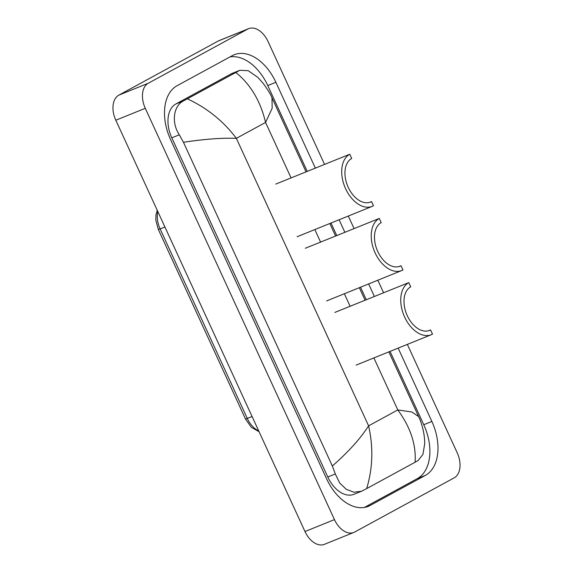 <?xml version="1.0" encoding="UTF-8"?>
<svg xmlns="http://www.w3.org/2000/svg" width="573" height="573" viewBox="0 0 573 573"><rect width="100%" height="100%" fill="white"/><g stroke="black" fill="none" stroke-linecap="round" stroke-linejoin="round"><path stroke-width="0.86" d="M407.346 344.394L457.197 452.777A20.657 13.193 -112 0 1 454.181 477.853L354.708 532.023A20.657 13.193 -112 0 1 353.835 532.432L324.361 544.35A20.657 13.193 -112 0 1 304.986 531.536L115.803 120.223A20.657 13.193 -112 0 1 118.819 95.147L218.292 40.977A20.657 13.193 -112 0 1 219.165 40.568L248.639 28.65A20.657 13.193 -112 0 1 268.014 41.464L324.54 164.365M353.835 532.432A20.657 13.193 -112 0 1 334.46 519.618L145.277 108.311A20.657 13.193 -112 0 1 148.292 83.235L247.758 29.065A20.657 13.193 -112 0 1 248.639 28.65M348.305 216.035L354.057 228.548M377.822 280.211L383.581 292.724M315.343 168.082L275.878 82.29A44.415 28.371 68 0 0 234.221 54.736A44.415 28.371 68 0 0 232.337 55.624L177.078 85.721A44.415 28.371 68 0 0 170.596 139.626L326.596 478.792A44.415 28.371 68 0 0 368.253 506.353A44.415 28.371 68 0 0 370.137 505.458L425.395 475.368A44.415 28.371 68 0 0 431.877 421.456L398.142 348.112M374.377 296.442L368.625 283.936M344.86 232.266L339.109 219.753M307.235 171.363L267.777 85.563A44.415 28.371 68 0 0 229.931 56.935M364.435 507.427L417.294 478.641A44.415 28.371 68 0 0 423.776 424.736L390.041 351.392M366.276 299.722L360.517 287.209M336.752 235.539L331.001 223.033M239.865 70.278L232.309 73.33A27.891 17.813 68 0 0 231.127 73.888L175.868 103.985A27.891 17.813 68 0 0 171.793 137.835L327.792 477.001A27.891 17.813 68 0 0 353.956 494.306L361.513 491.247L353.956 492.228L346.307 489.356L339.689 482.996L335.312 473.964L332.347 465.999L183.453 142.283L179.313 134.798C170.99 122.293 173.619 105.59 183.639 100.841L239.865 70.278L248.224 70.694L257.8 77.348L263.122 83.286C267.863 89.789 270.814 94.609 271.967 97.739L272.175 108.233L265.557 122.436C260.457 101.006 250.544 84.353 235.811 72.477M332.347 465.999C348.255 452.083 360.331 438.696 368.597 425.839C373.46 447.363 372.808 468.284 366.656 488.611L361.513 491.247M418.612 416.578C420.761 420.711 424.944 432.816 424.679 443.889L422.938 454.375L418.168 460.513L415.081 462.239C416.277 444.698 410.512 427.265 397.798 409.939L411.908 412.023L418.612 416.571L388.852 351.872M366.656 488.611L415.081 462.239M187.385 98.85C207.039 107.96 223.363 121.118 236.355 138.337C221.93 137.792 204.296 139.11 183.453 142.283M401.773 270.535A28.406 18.143 -112 0 0 402.977 269.962L401.036 265.75A23.758 15.177 -112 0 1 400.026 266.223A23.758 15.177 -112 0 1 377.392 250.688A23.758 15.177 -112 0 1 381.21 222.646L379.276 218.435A28.406 18.143 -112 0 0 374.706 251.962A28.406 18.143 -112 0 0 401.773 270.535L326.617 300.918M401.036 265.75L398.973 266.581M379.276 218.435L305.323 248.252M431.29 334.711A28.406 18.143 -112 0 0 432.493 334.145L430.552 329.926A23.758 15.177 -112 0 1 429.549 330.406A23.758 15.177 -112 0 1 406.909 314.871A23.758 15.177 -112 0 1 410.734 286.829L408.793 282.611A28.406 18.143 -112 0 0 404.223 316.138A28.406 18.143 -112 0 0 431.29 334.711L356.141 365.101M430.552 329.926L428.497 330.764M408.793 282.611L334.84 312.428M372.249 206.352A28.406 18.143 -112 0 0 373.453 205.786L371.519 201.567A23.758 15.177 -112 0 1 370.509 202.047A23.758 15.177 -112 0 1 347.868 186.511A23.758 15.177 -112 0 1 351.693 158.47L349.752 154.252A28.406 18.143 -112 0 0 345.182 187.779A28.406 18.143 -112 0 0 372.249 206.352L297.101 236.742M371.519 201.567L369.456 202.405M349.752 154.252L275.806 184.069M291.105 177.967L265.557 122.436L236.355 138.337L368.597 425.839L397.798 409.939L373.875 357.924M314.835 229.565L320.622 242.15M344.352 293.748L350.139 306.326M247.758 29.065L218.292 40.977M148.292 83.235L118.819 95.147M145.277 108.311L115.803 120.223M334.46 519.618L304.986 531.536M267.777 85.563L275.878 82.29M423.776 424.736L431.877 421.456M417.294 478.641L425.395 475.368M366.283 507.019L370.137 505.458M327.792 477.001L335.312 473.964M171.793 137.835L179.313 134.798M175.868 103.985L183.639 100.841M231.127 73.888L238.898 70.751M252.099 416.542L245.523 419.056L158.341 229.508L160.125 228.935L247.307 418.476A20.657 13.193 68 0 0 258.681 430.86M157.833 211.609A20.657 13.193 68 0 0 160.125 228.935L164.917 227.001M365.087 300.202L359.328 287.689M335.563 236.026L329.812 223.513M306.046 171.843L271.967 97.747M158.341 229.508L155.849 220.354L155.971 214.832L157.238 210.312M259.089 431.741L251.332 427.293L245.523 419.056"/></g></svg>
